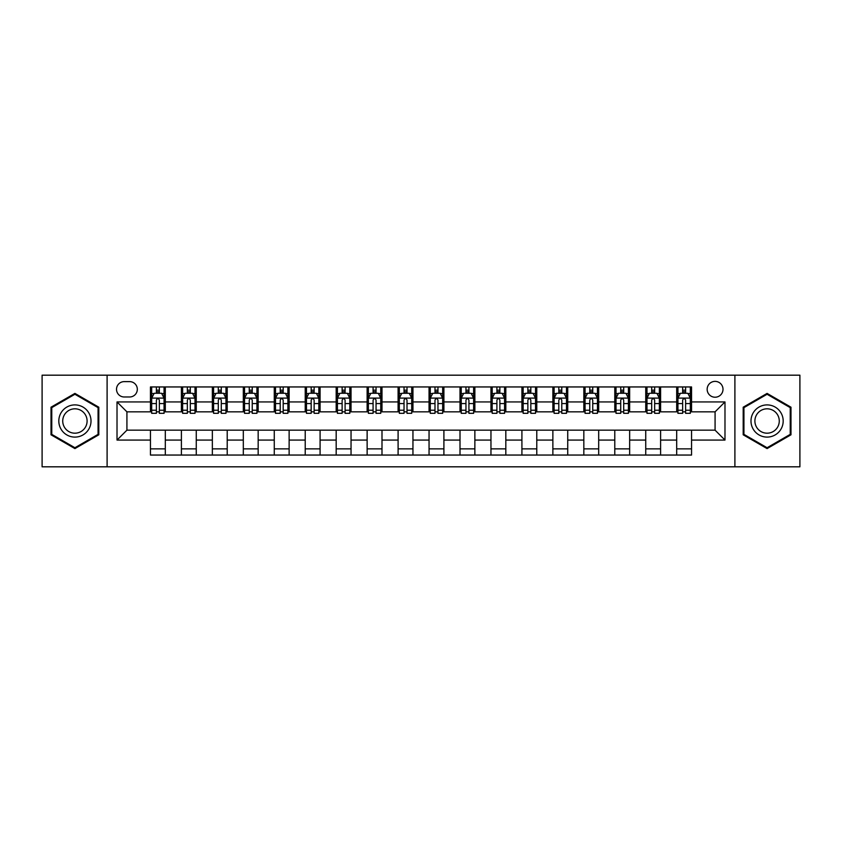 <?xml version="1.0" encoding="UTF-8"?>
<svg xmlns="http://www.w3.org/2000/svg" width="842" height="842" viewBox="0 0 842 842"><rect width="100%" height="100%" fill="white"/><g stroke="black" fill="none" stroke-linecap="round" stroke-linejoin="round"><path stroke-width="1.26" d="M715.079 381.373A7.925 7.925 0 0 0 707.154 389.299A7.925 7.925 0 0 0 715.079 397.224A7.925 7.925 0 0 0 723.004 389.299A7.925 7.925 0 0 0 715.079 381.373M734.898 466.815L799.9 466.815L799.9 375.185L734.898 375.185L734.898 466.815L107.102 466.815L107.102 375.185L42.1 375.185L42.1 466.815L107.102 466.815M124.195 396.982L129.647 396.982A7.673 7.673 0 0 0 137.32 389.299A7.673 7.673 0 0 0 129.647 381.626L124.195 381.626A7.673 7.673 0 0 0 116.522 389.299A7.673 7.673 0 0 0 124.195 396.982M734.898 375.185L107.102 375.185M150.444 440.071L117.017 440.071L117.017 401.929L150.444 401.929L150.444 411.833L126.921 411.833L126.921 430.167L150.444 430.167L150.444 455.048L691.556 455.048L691.556 430.167L715.079 430.167L715.079 411.833L691.556 411.833L691.556 401.929L724.983 401.929L724.983 440.071L691.556 440.071M691.556 401.929L691.556 386.952L150.444 386.952L150.444 401.929M676.694 386.952L676.694 411.833L677.936 411.833M682.641 411.833L685.609 411.833M690.314 411.833L691.556 411.833M676.694 411.833L659.36 411.833M645.74 386.952L645.74 411.833L646.982 411.833M651.687 411.833L654.655 411.833M645.74 411.833L628.406 411.833M614.786 386.952L614.786 411.833L616.018 411.833M620.722 411.833L623.701 411.833M614.786 411.833L597.452 411.833M583.832 386.952L583.832 411.833L585.064 411.833M589.768 411.833L592.747 411.833M583.832 411.833L566.498 411.833M552.868 386.952L552.868 411.833L554.11 411.833M558.814 411.833L561.782 411.833M552.868 411.833L535.533 411.833M521.914 386.952L521.914 411.833L523.156 411.833M527.86 411.833L530.828 411.833M521.914 411.833L504.579 411.833M490.96 386.952L490.96 411.833L492.202 411.833M496.906 411.833L499.874 411.833M490.96 411.833L473.625 411.833M460.006 386.952L460.006 411.833L461.248 411.833M465.952 411.833L468.92 411.833M460.006 411.833L442.671 411.833M429.052 386.952L429.052 411.833L430.283 411.833M434.988 411.833L437.966 411.833M429.052 411.833L411.717 411.833M398.098 386.952L398.098 411.833L399.329 411.833M404.034 411.833L407.012 411.833M398.098 411.833L380.752 411.833M367.133 386.952L367.133 411.833L368.375 411.833M373.08 411.833L376.048 411.833M367.133 411.833L349.798 411.833M336.179 386.952L336.179 411.833L337.421 411.833M342.126 411.833L345.094 411.833M336.179 411.833L318.844 411.833M305.225 386.952L305.225 411.833L306.467 411.833M311.172 411.833L314.14 411.833M305.225 411.833L287.89 411.833M274.271 386.952L274.271 411.833L275.502 411.833M280.218 411.833L283.186 411.833M274.271 411.833L256.936 411.833M243.317 386.952L243.317 411.833L244.548 411.833M249.253 411.833L252.232 411.833M243.317 411.833L225.982 411.833M212.352 386.952L212.352 411.833L213.594 411.833M218.299 411.833L221.278 411.833M212.352 411.833L195.018 411.833M181.398 386.952L181.398 411.833L182.64 411.833M187.345 411.833L190.313 411.833M181.398 411.833L164.064 411.833M150.444 411.833L151.686 411.833M156.391 411.833L159.359 411.833M150.444 430.167L165.306 430.167L165.306 455.048M691.556 430.167L165.306 430.167M165.306 386.952L165.306 411.833M150.444 393.14L151.686 393.14M156.391 393.14L159.359 393.14M164.064 393.14L165.306 393.14M150.444 448.86L165.306 448.86M181.398 430.167L181.398 455.048M196.26 386.952L196.26 411.833M181.398 393.14L182.64 393.14M187.345 393.14L190.313 393.14M195.018 393.14L196.26 393.14M196.26 430.167L196.26 455.048M181.398 448.86L196.26 448.86M212.352 430.167L212.352 455.048M227.214 430.167L227.214 455.048M212.352 448.86L227.214 448.86M227.214 386.952L227.214 411.833M212.352 393.14L213.594 393.14M218.299 393.14L221.278 393.14M225.982 393.14L227.214 393.14M243.317 430.167L243.317 455.048M258.168 430.167L258.168 455.048M243.317 448.86L258.168 448.86M258.168 386.952L258.168 411.833M243.317 393.14L244.548 393.14M249.253 393.14L252.232 393.14M256.936 393.14L258.168 393.14M274.271 430.167L274.271 455.048M289.132 430.167L289.132 455.048M274.271 448.86L289.132 448.86M289.132 386.952L289.132 411.833M274.271 393.14L275.502 393.14M280.218 393.14L283.186 393.14M287.89 393.14L289.132 393.14M305.225 430.167L305.225 455.048M320.086 430.167L320.086 455.048M305.225 448.86L320.086 448.86M320.086 386.952L320.086 411.833M305.225 393.14L306.467 393.14M311.172 393.14L314.14 393.14M318.844 393.14L320.086 393.14M336.179 430.167L336.179 455.048M351.04 430.167L351.04 455.048M336.179 448.86L351.04 448.86M351.04 386.952L351.04 411.833M336.179 393.14L337.421 393.14M342.126 393.14L345.094 393.14M349.798 393.14L351.04 393.14M367.133 430.167L367.133 455.048M381.994 430.167L381.994 455.048M367.133 448.86L381.994 448.86M381.994 386.952L381.994 411.833M367.133 393.14L368.375 393.14M373.08 393.14L376.048 393.14M380.752 393.14L381.994 393.14M398.098 430.167L398.098 455.048M412.948 430.167L412.948 455.048M398.098 448.86L412.948 448.86M412.948 386.952L412.948 411.833M398.098 393.14L399.329 393.14M404.034 393.14L407.012 393.14M411.717 393.14L412.948 393.14M429.052 430.167L429.052 455.048M443.902 430.167L443.902 455.048M429.052 448.86L443.902 448.86M443.902 386.952L443.902 411.833M429.052 393.14L430.283 393.14M434.988 393.14L437.966 393.14M442.671 393.14L443.902 393.14M460.006 430.167L460.006 455.048M474.867 430.167L474.867 455.048M460.006 448.86L474.867 448.86M474.867 386.952L474.867 411.833M460.006 393.14L461.248 393.14M465.952 393.14L468.92 393.14M473.625 393.14L474.867 393.14M490.96 430.167L490.96 455.048M505.821 430.167L505.821 455.048M490.96 448.86L505.821 448.86M505.821 386.952L505.821 411.833M490.96 393.14L492.202 393.14M496.906 393.14L499.874 393.14M504.579 393.14L505.821 393.14M521.914 430.167L521.914 455.048M536.775 430.167L536.775 455.048M521.914 448.86L536.775 448.86M536.775 386.952L536.775 411.833M521.914 393.14L523.156 393.14M527.86 393.14L530.828 393.14M535.533 393.14L536.775 393.14M552.868 430.167L552.868 455.048M567.729 430.167L567.729 455.048M552.868 448.86L567.729 448.86M567.729 386.952L567.729 411.833M552.868 393.14L554.11 393.14M558.814 393.14L561.782 393.14M566.498 393.14L567.729 393.14M583.832 430.167L583.832 455.048M598.683 430.167L598.683 455.048M583.832 448.86L598.683 448.86M598.683 386.952L598.683 411.833M583.832 393.14L585.064 393.14M589.768 393.14L592.747 393.14M597.452 393.14L598.683 393.14M614.786 430.167L614.786 455.048M629.648 430.167L629.648 455.048M614.786 448.86L629.648 448.86M629.648 386.952L629.648 411.833M614.786 393.14L616.018 393.14M620.722 393.14L623.701 393.14M628.406 393.14L629.648 393.14M645.74 430.167L645.74 455.048M660.602 430.167L660.602 455.048M645.74 448.86L660.602 448.86M660.602 386.952L660.602 411.833M645.74 393.14L646.982 393.14M651.687 393.14L654.655 393.14M659.36 393.14L660.602 393.14M676.694 430.167L676.694 455.048M676.694 448.86L691.556 448.86M676.694 393.14L677.936 393.14M682.641 393.14L685.609 393.14M690.314 393.14L691.556 393.14M126.921 411.833L117.017 401.929M126.921 430.167L117.017 440.071M724.983 401.929L715.079 411.833M724.983 440.071L715.079 430.167M74.917 448.597L98.809 434.798L98.809 407.202L74.917 393.403L51.015 407.202L51.015 434.798L74.917 448.597M790.985 407.202L767.083 393.403L743.191 407.202L743.191 434.798L767.083 448.597L790.985 434.798L790.985 407.202M159.359 390.172L156.391 390.172M164.064 410.222L159.359 410.222L159.359 413.327L164.064 413.327L164.064 398.213L161.59 393.267L154.16 393.267L151.686 398.213L151.686 413.327L156.391 413.327L156.391 410.222L151.686 410.222M151.686 398.213L151.686 386.952M164.064 398.213L164.064 386.952M156.391 393.267L156.391 386.952M159.359 386.952L159.359 393.267M159.359 410.222L159.359 400.076C158.37 398.161 157.38 398.161 156.391 400.076L156.391 410.222M190.313 390.172L187.345 390.172M195.018 410.222L190.313 410.222L190.313 413.327L195.018 413.327L195.018 398.213L192.544 393.267L185.114 393.267L182.64 398.213L182.64 413.327L187.345 413.327L187.345 410.222L182.64 410.222M182.64 398.213L182.64 386.952M195.018 398.213L195.018 386.952M187.345 393.267L187.345 386.952M190.313 386.952L190.313 393.267M190.313 410.222L190.313 400.076C189.324 398.161 188.334 398.161 187.345 400.076L187.345 410.222M221.278 390.172L218.299 390.172M225.982 410.222L221.278 410.222L221.278 413.327L225.982 413.327L225.982 398.213L223.498 393.267L216.068 393.267L213.594 398.213L213.594 413.327L218.299 413.327L218.299 410.222L213.594 410.222M213.594 398.213L213.594 386.952M225.982 398.213L225.982 386.952M218.299 393.267L218.299 386.952M221.278 386.952L221.278 393.267M221.278 410.222L221.278 400.076C220.288 398.161 219.288 398.161 218.299 400.076L218.299 410.222M252.232 390.172L249.253 390.172M256.936 410.222L252.232 410.222L252.232 413.327L256.936 413.327L256.936 398.213L254.452 393.267L247.032 393.267L244.548 398.213L244.548 413.327L249.253 413.327L249.253 410.222L244.548 410.222M244.548 398.213L244.548 386.952M256.936 398.213L256.936 386.952M249.253 393.267L249.253 386.952M252.232 386.952L252.232 393.267M252.232 410.222L252.232 400.076C251.242 398.161 250.253 398.161 249.253 400.076L249.253 410.222M283.186 390.172L280.218 390.172M287.89 410.222L283.186 410.222L283.186 413.327L287.89 413.327L287.89 398.213L285.417 393.267L277.986 393.267L275.502 398.213L275.502 413.327L280.218 413.327L280.218 410.222L275.502 410.222M275.502 398.213L275.502 386.952M287.89 398.213L287.89 386.952M280.218 393.267L280.218 386.952M283.186 386.952L283.186 393.267M283.186 410.222L283.186 400.076C282.196 398.161 281.207 398.161 280.218 400.076L280.218 410.222M88.852 412.948A16.093 16.093 0 0 0 66.865 407.054A16.093 16.093 0 0 0 60.971 429.052A16.093 16.093 0 0 0 82.958 434.946A16.093 16.093 0 0 0 88.852 412.948M85.463 414.906A12.188 12.188 0 0 0 68.823 410.443A12.188 12.188 0 0 0 64.36 427.094A12.188 12.188 0 0 0 81.011 431.557A12.188 12.188 0 0 0 85.463 414.906M74.917 447.733L51.762 434.367L51.762 407.633L74.917 394.267L98.072 407.633L98.072 434.367L74.917 447.733M767.083 437.093A16.093 16.093 0 0 0 783.186 421A16.093 16.093 0 0 0 767.083 404.907A16.093 16.093 0 0 0 750.99 421A16.093 16.093 0 0 0 767.083 437.093M767.083 433.188A12.188 12.188 0 0 0 779.271 421A12.188 12.188 0 0 0 767.083 408.812A12.188 12.188 0 0 0 754.895 421A12.188 12.188 0 0 0 767.083 433.188M743.928 407.633L767.083 394.267L790.238 407.633L790.238 434.367L767.083 447.733L743.928 434.367L743.928 407.633M314.14 390.172L311.172 390.172M318.844 410.222L314.14 410.222L314.14 413.327L318.844 413.327L318.844 398.213L316.371 393.267L308.94 393.267L306.467 398.213L306.467 413.327L311.172 413.327L311.172 410.222L306.467 410.222M306.467 398.213L306.467 386.952M318.844 398.213L318.844 386.952M311.172 393.267L311.172 386.952M314.14 386.952L314.14 393.267M314.14 410.222L314.14 400.076C313.15 398.161 312.161 398.161 311.172 400.076L311.172 410.222M345.094 390.172L342.126 390.172M349.798 410.222L345.094 410.222L345.094 413.327L349.798 413.327L349.798 398.213L347.325 393.267L339.894 393.267L337.421 398.213L337.421 413.327L342.126 413.327L342.126 410.222L337.421 410.222M337.421 398.213L337.421 386.952M349.798 398.213L349.798 386.952M342.126 393.267L342.126 386.952M345.094 386.952L345.094 393.267M345.094 410.222L345.094 400.076C344.104 398.161 343.115 398.161 342.126 400.076L342.126 410.222M376.048 390.172L373.08 390.172M380.752 410.222L376.048 410.222L376.048 413.327L380.752 413.327L380.752 398.213L378.279 393.267L370.848 393.267L368.375 398.213L368.375 413.327L373.08 413.327L373.08 410.222L368.375 410.222M368.375 398.213L368.375 386.952M380.752 398.213L380.752 386.952M373.08 393.267L373.08 386.952M376.048 386.952L376.048 393.267M376.048 410.222L376.048 400.076C375.058 398.161 374.069 398.161 373.08 400.076L373.08 410.222M407.012 390.172L404.034 390.172M411.717 410.222L407.012 410.222L407.012 413.327L411.717 413.327L411.717 398.213L409.233 393.267L401.802 393.267L399.329 398.213L399.329 413.327L404.034 413.327L404.034 410.222L399.329 410.222M399.329 398.213L399.329 386.952M411.717 398.213L411.717 386.952M404.034 393.267L404.034 386.952M407.012 386.952L407.012 393.267M407.012 410.222L407.012 400.076C406.023 398.161 405.023 398.161 404.034 400.076L404.034 410.222M437.966 390.172L434.988 390.172M442.671 410.222L437.966 410.222L437.966 413.327L442.671 413.327L442.671 398.213L440.198 393.267L432.767 393.267L430.283 398.213L430.283 413.327L434.988 413.327L434.988 410.222L430.283 410.222M430.283 398.213L430.283 386.952M442.671 398.213L442.671 386.952M434.988 393.267L434.988 386.952M437.966 386.952L437.966 393.267M437.966 410.222L437.966 400.076C436.977 398.161 435.988 398.161 434.988 400.076L434.988 410.222M468.92 390.172L465.952 390.172M473.625 410.222L468.92 410.222L468.92 413.327L473.625 413.327L473.625 398.213L471.152 393.267L463.721 393.267L461.248 398.213L461.248 413.327L465.952 413.327L465.952 410.222L461.248 410.222M461.248 398.213L461.248 386.952M473.625 398.213L473.625 386.952M465.952 393.267L465.952 386.952M468.92 386.952L468.92 393.267M468.92 410.222L468.92 400.076C467.931 398.161 466.942 398.161 465.952 400.076L465.952 410.222M499.874 390.172L496.906 390.172M504.579 410.222L499.874 410.222L499.874 413.327L504.579 413.327L504.579 398.213L502.106 393.267L494.675 393.267L492.202 398.213L492.202 413.327L496.906 413.327L496.906 410.222L492.202 410.222M492.202 398.213L492.202 386.952M504.579 398.213L504.579 386.952M496.906 393.267L496.906 386.952M499.874 386.952L499.874 393.267M499.874 410.222L499.874 400.076C498.885 398.161 497.896 398.161 496.906 400.076L496.906 410.222M530.828 390.172L527.86 390.172M535.533 410.222L530.828 410.222L530.828 413.327L535.533 413.327L535.533 398.213L533.06 393.267L525.629 393.267L523.156 398.213L523.156 413.327L527.86 413.327L527.86 410.222L523.156 410.222M523.156 398.213L523.156 386.952M535.533 398.213L535.533 386.952M527.86 393.267L527.86 386.952M530.828 386.952L530.828 393.267M530.828 410.222L530.828 400.076C529.839 398.161 528.85 398.161 527.86 400.076L527.86 410.222M561.782 390.172L558.814 390.172M566.498 410.222L561.782 410.222L561.782 413.327L566.498 413.327L566.498 398.213L564.014 393.267L556.583 393.267L554.11 398.213L554.11 413.327L558.814 413.327L558.814 410.222L554.11 410.222M554.11 398.213L554.11 386.952M566.498 398.213L566.498 386.952M558.814 393.267L558.814 386.952M561.782 386.952L561.782 393.267M561.782 410.222L561.782 400.076C560.793 398.161 559.804 398.161 558.814 400.076L558.814 410.222M592.747 390.172L589.768 390.172M597.452 410.222L592.747 410.222L592.747 413.327L597.452 413.327L597.452 398.213L594.968 393.267L587.548 393.267L585.064 398.213L585.064 413.327L589.768 413.327L589.768 410.222L585.064 410.222M585.064 398.213L585.064 386.952M597.452 398.213L597.452 386.952M589.768 393.267L589.768 386.952M592.747 386.952L592.747 393.267M592.747 410.222L592.747 400.076C591.758 398.161 590.768 398.161 589.768 400.076L589.768 410.222M623.701 390.172L620.722 390.172M628.406 410.222L623.701 410.222L623.701 413.327L628.406 413.327L628.406 398.213L625.932 393.267L618.502 393.267L616.018 398.213L616.018 413.327L620.722 413.327L620.722 410.222L616.018 410.222M616.018 398.213L616.018 386.952M628.406 398.213L628.406 386.952M620.722 393.267L620.722 386.952M623.701 386.952L623.701 393.267M623.701 410.222L623.701 400.076C622.712 398.161 621.722 398.161 620.722 400.076L620.722 410.222M654.655 390.172L651.687 390.172M659.36 410.222L654.655 410.222L654.655 413.327L659.36 413.327L659.36 398.213L656.886 393.267L649.456 393.267L646.982 398.213L646.982 413.327L651.687 413.327L651.687 410.222L646.982 410.222M646.982 398.213L646.982 386.952M659.36 398.213L659.36 386.952M651.687 393.267L651.687 386.952M654.655 386.952L654.655 393.267M654.655 410.222L654.655 400.076C653.666 398.161 652.676 398.161 651.687 400.076L651.687 410.222M685.609 390.172L682.641 390.172M690.314 410.222L685.609 410.222L685.609 413.327L690.314 413.327L690.314 398.213L687.84 393.267L680.41 393.267L677.936 398.213L677.936 413.327L682.641 413.327L682.641 410.222L677.936 410.222M677.936 398.213L677.936 386.952M690.314 398.213L690.314 386.952M682.641 393.267L682.641 386.952M685.609 386.952L685.609 393.267M685.609 410.222L685.609 400.076C684.62 398.161 683.63 398.161 682.641 400.076L682.641 410.222M181.398 440.071L165.306 440.071M181.398 401.929L165.306 401.929M212.352 401.929L196.26 401.929M212.352 440.071L196.26 440.071M243.317 401.929L227.214 401.929M243.317 440.071L227.214 440.071M274.271 401.929L258.168 401.929M274.271 440.071L258.168 440.071M305.225 401.929L289.132 401.929M305.225 440.071L289.132 440.071M336.179 401.929L320.086 401.929M336.179 440.071L320.086 440.071M367.133 401.929L351.04 401.929M367.133 440.071L351.04 440.071M398.098 401.929L381.994 401.929M398.098 440.071L381.994 440.071M429.052 401.929L412.948 401.929M429.052 440.071L412.948 440.071M460.006 401.929L443.902 401.929M460.006 440.071L443.902 440.071M490.96 401.929L474.867 401.929M490.96 440.071L474.867 440.071M521.914 401.929L505.821 401.929M521.914 440.071L505.821 440.071M552.868 401.929L536.775 401.929M552.868 440.071L536.775 440.071M583.832 401.929L567.729 401.929M583.832 440.071L567.729 440.071M614.786 401.929L598.683 401.929M614.786 440.071L598.683 440.071M645.74 401.929L629.648 401.929M645.74 440.071L629.648 440.071M676.694 401.929L660.602 401.929M676.694 440.071L660.602 440.071M164.001 398.098L151.749 398.098M151.686 393.561L154.012 393.561M161.738 393.561L164.064 393.561M156.391 403.581L151.686 403.581M164.064 403.581L159.359 403.581M159.359 391.74L156.391 391.74M194.965 398.098L182.703 398.098M182.64 393.561L184.966 393.561M192.692 393.561L195.018 393.561M187.345 403.581L182.64 403.581M195.018 403.581L190.313 403.581M190.313 391.74L187.345 391.74M225.919 398.098L213.657 398.098M213.594 393.561L215.92 393.561M223.646 393.561L225.982 393.561M218.299 403.581L213.594 403.581M225.982 403.581L221.278 403.581M221.278 391.74L218.299 391.74M256.873 398.098L244.612 398.098M244.548 393.561L246.874 393.561M254.61 393.561L256.936 393.561M249.253 403.581L244.548 403.581M256.936 403.581L252.232 403.581M252.232 391.74L249.253 391.74M287.827 398.098L275.566 398.098M275.502 393.561L277.839 393.561M285.564 393.561L287.89 393.561M280.218 403.581L275.502 403.581M287.89 403.581L283.186 403.581M283.186 391.74L280.218 391.74M318.781 398.098L306.53 398.098M306.467 393.561L308.793 393.561M316.518 393.561L318.844 393.561M311.172 403.581L306.467 403.581M318.844 403.581L314.14 403.581M314.14 391.74L311.172 391.74M349.735 398.098L337.484 398.098M337.421 393.561L339.747 393.561M347.472 393.561L349.798 393.561M342.126 403.581L337.421 403.581M349.798 403.581L345.094 403.581M345.094 391.74L342.126 391.74M380.7 398.098L368.438 398.098M368.375 393.561L370.701 393.561M378.426 393.561L380.752 393.561M373.08 403.581L368.375 403.581M380.752 403.581L376.048 403.581M376.048 391.74L373.08 391.74M411.654 398.098L399.392 398.098M399.329 393.561L401.655 393.561M409.38 393.561L411.717 393.561M404.034 403.581L399.329 403.581M411.717 403.581L407.012 403.581M407.012 391.74L404.034 391.74M442.608 398.098L430.346 398.098M430.283 393.561L432.62 393.561M440.345 393.561L442.671 393.561M434.988 403.581L430.283 403.581M442.671 403.581L437.966 403.581M437.966 391.74L434.988 391.74M473.562 398.098L461.3 398.098M461.248 393.561L463.574 393.561M471.299 393.561L473.625 393.561M465.952 403.581L461.248 403.581M473.625 403.581L468.92 403.581M468.92 391.74L465.952 391.74M504.516 398.098L492.265 398.098M492.202 393.561L494.528 393.561M502.253 393.561L504.579 393.561M496.906 403.581L492.202 403.581M504.579 403.581L499.874 403.581M499.874 391.74L496.906 391.74M535.47 398.098L523.219 398.098M523.156 393.561L525.482 393.561M533.207 393.561L535.533 393.561M527.86 403.581L523.156 403.581M535.533 403.581L530.828 403.581M530.828 391.74L527.86 391.74M566.434 398.098L554.173 398.098M554.11 393.561L556.436 393.561M564.161 393.561L566.498 393.561M558.814 403.581L554.11 403.581M566.498 403.581L561.782 403.581M561.782 391.74L558.814 391.74M597.388 398.098L585.127 398.098M585.064 393.561L587.39 393.561M595.126 393.561L597.452 393.561M589.768 403.581L585.064 403.581M597.452 403.581L592.747 403.581M592.747 391.74L589.768 391.74M628.342 398.098L616.081 398.098M616.018 393.561L618.354 393.561M626.08 393.561L628.406 393.561M620.722 403.581L616.018 403.581M628.406 403.581L623.701 403.581M623.701 391.74L620.722 391.74M659.297 398.098L647.035 398.098M646.982 393.561L649.308 393.561M657.034 393.561L659.36 393.561M651.687 403.581L646.982 403.581M659.36 403.581L654.655 403.581M654.655 391.74L651.687 391.74M690.251 398.098L677.999 398.098M677.936 393.561L680.262 393.561M687.988 393.561L690.314 393.561M682.641 403.581L677.936 403.581M690.314 403.581L685.609 403.581M685.609 391.74L682.641 391.74"/></g></svg>

